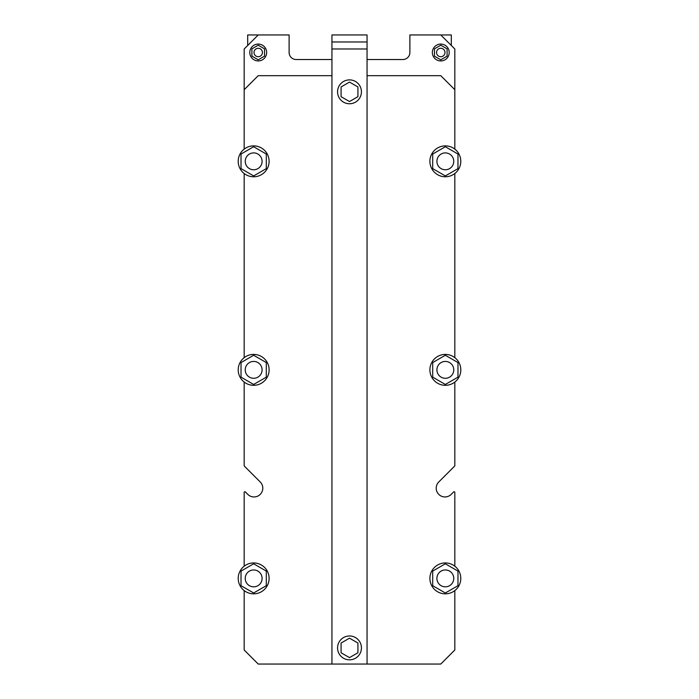 <?xml version="1.0" encoding="UTF-8"?>
<svg xmlns="http://www.w3.org/2000/svg" width="699" height="699" viewBox="0 0 699 699"><rect width="100%" height="100%" fill="white"/><g stroke="black" fill="none" stroke-linecap="round" stroke-linejoin="round"><path stroke-width="1.05" d="M453.765 161.329A8.423 8.423 0 0 0 441.13 154.033A8.423 8.423 0 0 0 441.13 168.625A8.423 8.423 0 0 0 453.765 161.329M349.5 82.089L341.077 86.956L341.077 96.689L349.5 101.547L357.923 96.689L357.923 86.956L349.5 82.089M349.5 638.17L341.077 643.036L341.077 652.77L349.5 657.628L357.923 652.77L357.923 643.036L349.5 638.17M337.565 91.822A11.935 11.935 0 0 0 355.468 102.159A11.935 11.935 0 0 0 355.468 81.486A11.935 11.935 0 0 0 337.565 91.822M337.565 647.903A11.935 11.935 0 0 0 355.468 658.24A11.935 11.935 0 0 0 355.468 637.567A11.935 11.935 0 0 0 337.565 647.903M331.946 664.05L331.946 34.95L367.054 34.95L367.054 664.05L258.228 664.05L244.178 650.009L244.178 590.585M367.054 41.975L331.946 41.975M262.09 161.329A8.423 8.423 0 0 0 249.447 154.033A8.423 8.423 0 0 0 249.447 168.625A8.423 8.423 0 0 0 262.09 161.329M453.765 578.388A8.423 8.423 0 0 0 441.13 571.092A8.423 8.423 0 0 0 441.13 585.692A8.423 8.423 0 0 0 453.765 578.388M262.09 578.388A8.423 8.423 0 0 0 249.447 571.092A8.423 8.423 0 0 0 249.447 585.692A8.423 8.423 0 0 0 262.09 578.388M262.09 369.858A8.423 8.423 0 0 1 249.447 377.154A8.423 8.423 0 0 1 249.447 362.563A8.423 8.423 0 0 1 262.09 369.858M453.765 369.858A8.423 8.423 0 0 1 441.13 377.154A8.423 8.423 0 0 1 441.13 362.563A8.423 8.423 0 0 1 453.765 369.858M264.545 48.851L258.228 45.208L251.902 48.851L251.902 56.147L258.228 59.799L264.545 56.147L264.545 48.851M447.098 48.851L440.772 45.208L434.455 48.851L434.455 56.147L440.772 59.799L447.098 56.147L447.098 48.851M262.44 52.504A4.211 4.211 0 0 0 256.114 48.851A4.211 4.211 0 0 0 256.114 56.147A4.211 4.211 0 0 0 262.44 52.504M444.992 52.504A4.211 4.211 0 0 0 438.666 48.851A4.211 4.211 0 0 0 438.666 56.147A4.211 4.211 0 0 0 444.992 52.504M266.651 52.504A8.423 8.423 0 0 0 254.008 45.208A8.423 8.423 0 0 0 254.008 59.799A8.423 8.423 0 0 0 266.651 52.504M449.204 52.504A8.423 8.423 0 0 0 436.56 45.208A8.423 8.423 0 0 0 436.56 59.799A8.423 8.423 0 0 0 449.204 52.504M402.86 59.52A7.025 7.025 0 0 0 409.885 52.504L409.885 34.95L451.309 34.95L451.309 45.479M247.691 45.479L247.691 34.95L289.115 34.95L289.115 52.504A7.025 7.025 0 0 0 296.14 59.52L331.946 59.52M331.946 75.675L258.228 75.675L244.178 89.717L244.178 48.991L258.228 34.95M244.178 492.446L244.178 566.199L244.178 492.446A0.699 0.699 0 0 1 245.384 491.947L247.804 494.376A8.772 8.772 0 0 0 260.22 494.376A8.772 8.772 0 0 0 260.22 481.961L244.388 466.137A0.699 0.699 0 0 1 244.178 465.639L244.178 382.056A15.448 15.448 0 0 1 246.869 355.983A15.448 15.448 0 0 1 269.106 369.858A15.448 15.448 0 0 1 244.178 382.056M454.822 465.639L454.822 382.056L454.822 465.639A0.699 0.699 0 0 1 454.612 466.137L438.78 481.961A8.772 8.772 0 0 0 438.78 494.376A8.772 8.772 0 0 0 451.196 494.376L453.616 491.947A0.699 0.699 0 0 1 454.822 492.446L454.822 566.199A15.448 15.448 0 0 1 441.969 593.468A15.448 15.448 0 0 1 431.37 571.808A15.448 15.448 0 0 1 454.822 566.199M440.772 34.95L454.822 48.991L454.822 149.132A15.448 15.448 0 0 1 441.969 176.401A15.448 15.448 0 0 1 431.37 154.75A15.448 15.448 0 0 1 454.822 149.132M367.054 59.52L402.86 59.529M445.342 175.921L432.698 168.625L432.698 154.033L445.342 146.738L457.976 154.033L457.976 168.625L445.342 175.921M367.054 75.675L440.772 75.675L454.822 89.717M244.178 89.717L244.178 149.132M244.178 173.527A15.448 15.448 0 0 1 246.869 147.454A15.448 15.448 0 0 1 269.106 161.329A15.448 15.448 0 0 1 244.178 173.527L244.178 357.661M247.804 494.376A8.772 8.772 0 0 0 260.22 494.376A8.772 8.772 0 0 0 260.22 481.961L244.388 466.137M454.822 590.585L454.822 650.009L440.772 664.05L367.054 664.05M438.78 481.961A8.772 8.772 0 0 0 438.78 494.376A8.772 8.772 0 0 0 451.196 494.376L453.616 491.947M454.822 357.661A15.448 15.448 0 0 1 441.969 384.939A15.448 15.448 0 0 1 431.37 363.279A15.448 15.448 0 0 1 454.822 357.661L454.822 173.527M253.658 175.921L241.024 168.625L241.024 154.033L253.658 146.738L266.302 154.033L266.302 168.625L253.658 175.921M445.342 592.988L432.698 585.692L432.698 571.092L445.342 563.796L457.976 571.092L457.976 585.692L445.342 592.988M253.658 592.988L241.024 585.692L241.024 571.092L253.658 563.796L266.302 571.092L266.302 585.692L253.658 592.988M269.106 578.388A15.448 15.448 0 0 1 246.869 592.263A15.448 15.448 0 0 1 244.178 566.199A15.448 15.448 0 0 1 269.106 578.388M445.342 384.459L432.698 377.154L432.698 362.563L445.342 355.267L457.976 362.563L457.976 377.154L445.342 384.459M253.658 384.459L241.024 377.154L241.024 362.563L253.658 355.267L266.302 362.563L266.302 377.154L253.658 384.459M367.054 48.991L331.946 48.991"/></g></svg>
